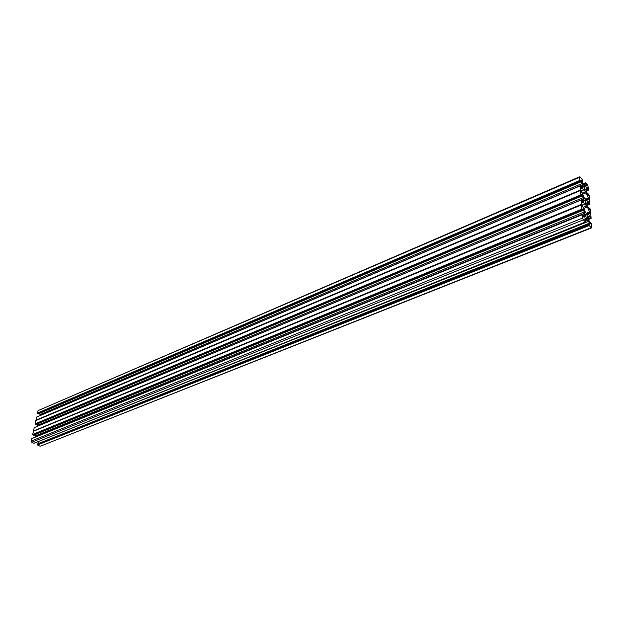 <?xml version="1.0" encoding="UTF-8"?>
<svg xmlns="http://www.w3.org/2000/svg" width="623" height="623" viewBox="0 0 623 623"><rect width="100%" height="100%" fill="white"/><g stroke="black" fill="none" stroke-linecap="round" stroke-linejoin="round"><path stroke-width="0.93" d="M586.874 218.307C585.651 216.602 585.316 215.285 585.869 214.367L586.578 214.686C587.801 216.391 588.135 217.707 587.582 218.626L586.874 218.307M585.713 203.9L586.43 204.219L585.433 200.333L584.709 200.006L585.713 203.9M584.576 189.735L585.301 190.062L584.296 186.23L583.572 185.895L584.576 189.735M580.55 181.332L581.018 181.137L580.527 180.662L580.566 182.002L580.075 181.542L37.73 413.485L580.075 181.542M580.496 181.963L37.824 413.68M579.639 180.522L37.52 413.018L579.639 180.522L579.39 177.345L38.065 410.619L579.546 176.815L579.39 177.345M37.52 413.018L38.065 410.619M40.129 415.541L40.028 414.606L582.155 183.489L581.36 181.675L39.467 413.415M40.028 414.606L39.475 413.423M582.591 185.872L582.528 188.185L581.882 188.567L581.15 187.982L580.955 186.565L582.591 185.872L582.505 184.758L40.145 415.486M582.1 201.182L583.821 200.349L582.069 200.847M583.751 200.497L583.837 201.634L582.326 202.265M582.801 202.724L583.837 201.634M583.65 202.374L582.98 202.779M581.516 204.476L33.486 430.976L581.516 204.476L581.352 199.882L583.019 202.763M583.221 215.566L584.888 214.896L584.756 213.245L583.245 209.562L582.746 209.094L582.785 210.481L581.859 209.126L581.602 204.718M584.888 214.896L584.981 216.056L583.408 216.687L584.109 217.248M583.899 217.17L584.981 216.056M584.787 216.812L584.148 217.225M582.295 214.717L31.734 438.623L582.567 214.46L583.393 216.672M582.295 214.74L582.552 218.066L31.173 441.092L31.718 442.252L583.338 219.864L582.552 218.066M34.078 443.233L585.472 221.959L583.338 219.864M585.472 221.959L585.776 221.087L584.701 219.086L585.488 218.26L586.064 218.509L584.701 219.055M584.872 220.02L586.804 219.241L586.064 218.509M586.804 219.241L584.911 220.067L586.874 219.28M586.944 219.257L585.083 220.231M585.184 220.332L587.037 219.444M587.115 219.553L587.855 220.293L585.784 221.126M37.925 441.73L588.54 221.367L587.855 220.293M588.54 221.367L589.358 223.213L38.735 443.412M588.976 224.085L589.529 223.859L589.358 223.213M589.529 223.859L589.49 224.591M589.008 225.292L37.66 444.908L589.14 225.588L588.665 223.813L589.592 224.553M589.14 225.588L591.663 227.847L591.57 223.945L590.713 222.504L589.849 222.878L590.69 223.875L590.612 222.575M588.462 216.944L590.012 216.313L589.296 215.753L588.462 216.929L588.688 219.732L589.856 222.878M590.012 216.313L590.347 218.058L591.11 218.346L590.355 209.242L589.529 208.113L588.657 208.409M589.529 209.375L589.459 208.082M587.349 202.023L588.408 201.587L587.481 201.852L587.318 203.869L587.871 206.626L589.451 209.421M588.408 201.587L588.836 202.023L587.302 202.662M587.325 202.927L588.836 202.023M588.945 202.257L589.171 203.744L589.942 204.219L589.194 195.272L588.361 193.963L587.505 194.259M586.188 187.99L587.255 187.539L586.336 187.772L586.15 188.489L586.368 191.199L587.855 194.812L588.338 195.279L588.291 193.932M587.255 187.539L587.684 187.975L586.157 188.621M586.181 188.886L587.684 187.975M587.785 188.208L587.886 189.376L586.274 190.054M585.597 182.819L583.042 183.917L585.597 182.819L587.73 184.969L588.751 189.867L587.886 189.376M585.347 182.936L583.089 183.98L585.316 183.014M584.499 185.475L586.259 184.727L585.324 183.03M586.259 184.727L584.686 185.67M585.161 186.152L586.414 185.623L586.36 184.961M586.414 185.623L585.456 186.347M585.706 186.339L586.321 185.973M585.667 186.355L583.33 184.276L581.633 180.094M581.711 180.055L582.482 180.841L581.765 181.145M579.561 176.807L582.084 179.151L582.482 180.841M579.772 180.818L579.951 181.246M581.018 181.137L581.36 181.675M582.155 183.489L582.505 184.758M580.955 186.565L580.06 185.95L580.496 190.436L35.846 420.533L580.496 190.436M580.434 190.529L35.807 420.603L35.075 423.842L36.002 424.434M581.648 195.42L582.123 195.225L581.625 194.75L581.594 196.081L580.761 194.937L580.426 190.607M582.123 195.225L582.466 195.762L581.695 196.081M583.268 197.6L583.619 198.877L37.762 426.093L37.653 425.205L583.268 197.6L582.466 195.762M582.053 200.699L583.712 200.014L583.619 198.877M586.329 200.256L588.533 199.337L586.804 200.419L584.46 198.371L581.314 191.175L583.206 189.618L585.542 191.689L581.975 193.185M588.533 199.337L588.4 197.732L585.542 191.689M582.458 205.084L584.911 204.071L584.335 203.814L582.567 204.928L582.45 205.668L585.597 212.708L587.948 214.74L589.701 213.588L587.411 214.514M584.911 204.071L587.372 206.937L583.549 208.51M586.212 213.315L589.568 211.952L587.372 206.937M589.568 211.952L589.701 213.588M40.464 446.161L591.243 227.668M37.754 445.102L39.95 446.138M37.66 444.908L588.813 224.864M37.536 443.95L588.626 223.883L37.536 443.95L37.52 444.635M38.112 442.034L38.681 443.233M33.93 443.296L31.718 442.252M31.734 438.623L31.173 441.092M582.341 214.639L32.1 438.413M34.693 434.753L35.301 437.058M33.533 431.139L32.676 434.441L33.587 435.166M581.493 204.36L33.486 430.976M33.478 430.89L34.218 427.619L581.15 199.975M34.514 427.495L581.352 199.882M37.1 424.022L37.653 425.205M35.947 420.447L36.664 417.021L580.06 185.934M36.936 416.904L580.293 185.771M582.7 186.207L580.986 186.931M579.927 180.982L37.777 413.29M583.821 200.349L582.092 201.065M581.018 195.497L35.254 424.208M580.986 195.17L35.309 423.959M580.761 194.937L35.075 423.842M589.942 204.219L587.512 205.232M584.966 214.74L583.214 215.449M582.108 209.538L32.887 434.69M588.992 225.035L37.707 444.721M582.63 186.012L580.971 186.713M580.986 186.97L582.645 186.261M581.251 188.091L582.715 187.468M582.63 186.347L580.994 187.04M582.528 188.185L581.718 188.535M580.06 185.95L36.601 417.099M35.9 420.198L580.379 190.077M580.41 190.194L35.9 420.284M583.782 189.89L581.321 190.926M581.594 196.081L35.861 424.497M588.011 189.672L586.305 190.389M588.416 190.085L586.352 190.957M585.371 183.653L583.502 184.455M585.495 183.949L583.735 184.696M588.268 194.026L587.536 194.329M588.268 194.002L587.528 194.314M585.846 199.781L588.642 198.62M588.657 198.83L586.002 199.928M582.474 194.329L586.227 192.764M588.4 197.732L585.161 199.08M589.039 203.448L587.411 204.118M589.171 203.744L587.45 204.453M584.904 214.803L583.214 215.488M583.198 215.223L584.888 214.538M584.849 214.405L583.167 215.083M35.355 436.824L584.756 213.245M582.817 210.418L583.595 210.099M584.405 211.952L35.246 435.929M583.245 209.562L582.77 209.756M582.715 210.449L33.44 435.228M32.949 434.994L582.248 209.982M582.116 209.686L32.863 434.807M32.77 434.636L581.991 209.421M33.385 431.295L581.532 204.897M581.859 209.126L32.676 434.441M581.539 204.819L33.424 431.225M583.767 200.411L582.092 201.104M583.042 207.358L586.687 205.863M590.612 222.543L589.841 222.855M588.68 224.568L37.435 444.44M589.576 215.885L588.54 216.298M590.121 216.555L588.486 217.209M590.215 217.762L588.556 218.432M590.347 218.058L588.61 218.759M588.657 219.382L590.806 218.517M589.81 212.848L586.921 214.024M587.076 214.18L589.833 213.066M588.673 208.456L589.428 208.152L588.688 208.479M580.566 182.002L38.338 413.898M582.552 180.872L581.781 181.207M580.091 185.856L36.664 417.021M581.664 196.113L35.947 424.504M586.352 191.02L588.486 190.116M32.162 438.335L582.567 214.46M31.796 438.537L582.326 214.647M34.016 443.303L585.542 221.99M582.785 210.481L33.525 435.236M590.643 222.473L589.817 222.8M588.665 223.813L37.606 443.864M591.663 227.847L40.448 446.169M590.877 218.548L588.665 219.436"/></g></svg>
